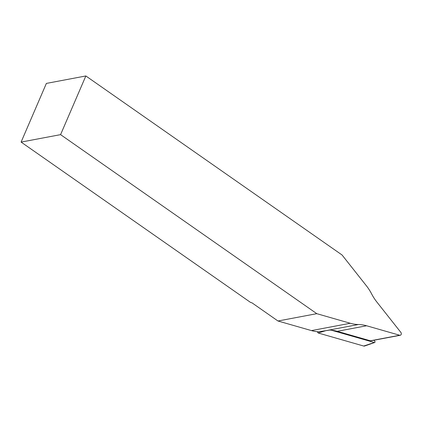 <?xml version="1.0" encoding="UTF-8"?>
<svg xmlns="http://www.w3.org/2000/svg" width="422" height="422" viewBox="0 0 422 422"><rect width="100%" height="100%" fill="white"/><g stroke="black" fill="none" stroke-linecap="round" stroke-linejoin="round"><path stroke-width="0.63" d="M400.235 335.279L370.891 340.818A1.72 1.398 79.3 0 1 370.347 340.791L337.252 331.307A45.898 37.273 -100.7 0 0 329.661 330.073L318.563 331.803A45.898 37.273 -100.7 0 1 311.447 330.595L277.971 321L316.795 313.673L350.265 323.268A45.898 37.273 79.3 0 0 358.431 324.518A45.898 37.273 -100.7 0 1 366.602 325.768L399.697 335.253A1.72 1.398 79.3 0 0 400.235 335.279A1.72 1.398 79.3 0 0 401.275 334.171A1.72 1.398 79.3 0 0 400.9 332.457L376.835 301.999A45.898 37.273 -100.7 0 1 371.618 293.902A45.898 37.273 79.3 0 0 366.401 285.799L342.063 254.993L85.851 75.96L46.373 83.414L21.1 142.087L60.578 134.639L85.851 75.96M21.1 142.087L250.547 302.416L252.045 302.88L277.971 321M60.578 134.639L316.795 313.673M358.431 324.518L325.737 330.69L318.209 333L317.18 331.697M331.328 330.183L374.372 342.522L363.701 346.04L318.209 333M363.701 346.04A2.295 1.862 79.3 0 0 364.645 346.014L374.657 342.516A0.696 0.57 79.3 0 0 374.857 341.387L373.955 340.243M374.372 342.522A0.696 0.57 79.3 0 0 374.657 342.516M311.447 330.595L350.265 323.268M337.252 331.307L366.602 325.768M370.347 340.791L399.697 335.253"/></g></svg>
